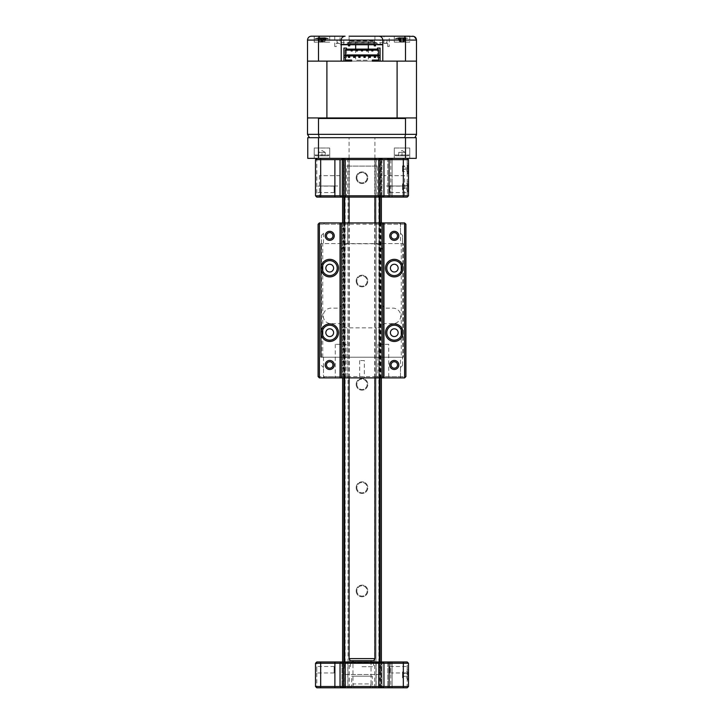 <?xml version="1.0" encoding="UTF-8"?>
<svg xmlns="http://www.w3.org/2000/svg" width="724" height="724" viewBox="0 0 724 724"><rect width="100%" height="100%" fill="white"/><g stroke="black" fill="none" stroke-linecap="round" stroke-linejoin="round"><path stroke-width="0.54" stroke-dasharray="3.62 2.71" d="M334.108 192.575L334.108 186.122L334.108 192.575L315.51 192.575L315.51 186.122L315.51 192.575M334.108 186.122L315.51 186.122M345.212 197.1L346.506 195.806L346.506 166.104L377.494 166.104L377.494 195.806L346.506 195.806L377.494 195.806L378.788 197.1L345.212 197.1L378.788 197.1M377.494 166.104L346.506 166.104M407.196 164.429L407.196 172.955L407.196 164.429L408.49 163.135L408.49 174.24L408.49 163.135M407.196 172.955L408.49 174.24M407.196 182.502L407.196 191.027L407.196 182.502L408.49 181.217L408.49 192.322L408.49 181.217M407.196 191.027L408.49 192.322M389.919 192.575L389.919 186.122L389.919 192.575L407.196 192.575L407.196 186.122L408.49 184.828L408.49 193.869L408.49 184.828M389.919 186.122L407.196 186.122L407.196 192.575L408.49 193.869M380.697 159.651L380.697 197.1L380.697 158.357L376.127 158.357L380.589 158.357L380.589 197.1L376.127 197.1L380.697 197.1L380.697 158.357L343.303 158.357L347.873 158.357L343.411 158.357L343.411 197.1L347.873 197.1L343.303 197.1L343.303 159.651M347.873 158.357L347.873 197.1M404.616 175.661L383.955 175.661L404.616 175.661L404.616 197.1L383.955 197.1L404.616 197.1M383.955 175.661L383.955 197.1M340.045 175.661L319.384 175.661L340.045 175.661L340.045 197.1L319.384 197.1L340.045 197.1M319.384 175.661L319.384 197.1M392.091 159.651L392.091 197.1L392.091 159.651L407.196 159.651L407.196 158.357L380.697 158.357M390.779 159.651L390.779 197.1L389.132 197.1L389.132 159.651M343.303 158.357L316.804 158.357L316.804 159.651L341.99 159.651L341.99 197.1L343.411 197.1L343.411 158.357L341.99 158.357L343.303 158.357L343.303 197.1L387.82 197.1L387.82 195.806L382.01 195.806L382.01 197.1L382.01 159.651L387.82 159.651L387.82 197.1L389.132 197.1M382.01 159.651L382.01 195.806M387.82 158.357L387.82 195.806M356.86 177.733A5.14 5.14 0 0 0 362 182.873A5.14 5.14 0 0 0 367.14 177.733A5.14 5.14 0 0 0 362 172.583A5.14 5.14 0 0 0 356.86 177.733A5.168 5.168 0 0 0 362 182.891A5.168 5.168 0 0 0 367.168 177.733A5.168 5.168 0 0 0 362 172.565A5.168 5.168 0 0 0 356.832 177.733A5.168 5.168 0 0 0 362 182.891A5.168 5.168 0 0 0 367.168 177.733A5.168 5.168 0 0 0 362 172.565A5.168 5.168 0 0 0 356.832 177.733M315.51 195.806L316.804 195.806L316.804 197.1L341.99 197.1L341.99 195.806L316.804 195.806L316.804 159.651L315.51 159.651L315.51 195.806L316.804 197.1M341.99 159.651L341.99 195.806M390.779 197.1L407.196 197.1L407.196 195.806L408.49 195.806L408.49 159.651L407.196 159.651L407.196 195.806L392.091 195.806M407.196 197.1L408.49 195.806M408.49 159.651L407.196 158.357L316.804 158.357M340.045 159.651L340.045 195.806L341.339 197.1M383.955 159.651L383.955 195.806L382.661 197.1M343.303 197.1L341.99 197.1L343.303 197.1M399.838 158.357L388.734 158.357L399.838 158.357M335.266 158.357L324.162 158.357L335.266 158.357M337.791 158.357L386.209 158.357L337.791 158.357M392.091 186.765C392.091 192.24 392.091 192.24 392.091 186.765C392.091 181.299 392.091 181.299 392.091 186.765M392.091 168.692C392.091 174.167 392.091 174.167 392.091 168.692C392.091 163.217 392.091 163.217 392.091 168.692M409.775 148.031L409.775 158.357L394.281 158.357L409.775 158.357L394.281 158.357L409.775 158.357L409.775 148.031L394.281 148.031L394.281 158.357L394.281 148.031L409.775 148.031M329.719 148.031L329.719 158.357L314.225 158.357L329.719 158.357L314.225 158.357L329.719 158.357L329.719 148.031L314.225 148.031L314.225 158.357L314.225 148.031L329.719 148.031M307.763 137.696L307.763 158.357L318.488 158.357L318.488 137.696L307.763 137.696M333.981 158.357L325.456 158.357L333.981 158.357M398.544 158.357L390.019 158.357L398.544 158.357M384.544 158.357L339.456 158.357L384.544 158.357M405.512 158.357L416.237 158.357L416.237 137.696L405.512 137.696L405.512 158.357L318.488 158.357M405.512 137.696L318.488 137.696M332.94 137.696L398.544 137.696L332.94 137.696M406.426 137.696L397.639 137.696L406.426 137.696M326.361 137.696L317.574 137.696L326.361 137.696M352.959 683.927L353.167 686.506L370.833 686.506L371.041 683.927L352.959 683.927L352.959 661.971M371.041 683.927L371.041 661.971M371.041 660.686L352.959 660.686L371.041 660.686M354.498 687.8L369.502 687.8L354.498 687.8L369.502 687.8L354.498 687.8L353.167 686.506L353.167 683.927L370.833 683.927L370.833 686.506L369.502 687.8L370.833 686.506L353.167 686.506L354.498 687.8M355.801 41.621L368.199 41.621L355.801 41.621M374.914 377.883L374.914 222.929M374.914 197.1L374.914 159.651M374.914 158.357L374.914 137.696L349.086 137.696L374.914 137.696M349.086 377.883L349.086 222.929M349.086 197.1L349.086 159.651M349.086 158.357L349.086 137.696M374.914 658.614L349.086 658.614M350.28 660.686L373.72 660.686M334.108 666.496L334.108 672.949L334.108 666.496L316.804 666.496L316.804 672.949L315.51 674.243L315.51 665.202L315.51 674.243M334.108 672.949L316.804 672.949L316.804 666.496L315.51 665.202M389.919 666.496L389.919 669.718L389.919 666.496L407.196 666.496L407.196 672.949L407.196 666.496L408.49 665.202L408.49 674.243L408.49 665.202M389.919 672.949L389.919 669.718L389.919 672.949L407.196 672.949L408.49 674.243M407.196 670.623L407.196 679.148L407.196 670.623L408.49 669.338L408.49 680.442L408.49 669.338M407.196 679.148L408.49 680.442M343.918 663.265L380.082 663.265L343.918 663.265L342.633 661.971L381.367 661.971L342.633 661.971L342.633 687.8L342.633 158.357L348.018 158.357L342.633 158.357M380.082 663.265L381.367 661.971L381.367 687.8L381.367 158.357L344.696 158.357L379.304 158.357L379.304 687.8L344.696 687.8L379.304 687.8L379.304 661.971M347.873 661.971L343.42 661.971L343.42 687.8L347.873 687.8L341.99 687.8L341.99 661.971L343.303 661.971L343.303 687.8L343.303 661.971L341.99 661.971L341.99 687.8L343.42 687.8L343.42 661.971L347.873 661.971L347.873 687.8M350.38 687.8L351.674 686.506L351.674 676.18L372.326 676.18L372.326 686.506L351.674 686.506L372.326 686.506L373.62 687.8L350.38 687.8L373.62 687.8M372.326 676.18L351.674 676.18M380.697 661.971L380.697 687.8L380.697 661.971L376.127 661.971L380.58 661.971L380.58 687.8L376.127 687.8L382.01 687.8L382.01 661.971L380.697 661.971L380.697 687.8L380.697 661.971L382.01 661.971L382.01 687.8L380.697 687.8L382.01 687.8L382.01 661.971L341.99 661.971L341.99 687.8L343.303 687.8L343.303 661.971M380.697 687.8L343.303 687.8M382.01 686.506L382.01 687.8L387.829 687.8L387.829 686.506L382.01 686.506L382.01 663.265L387.829 663.265L387.829 661.971L382.01 661.971L382.01 663.265M387.829 663.265L387.829 686.506M387.829 661.971L387.829 687.8L389.141 687.8L389.141 661.971L387.829 661.971M390.779 661.971L390.779 687.8L392.091 687.8L392.091 661.971L389.141 661.971M390.779 687.8L389.141 687.8M407.196 687.8L408.49 686.506L408.49 663.265L407.196 663.265L407.196 661.971L392.091 661.971L392.091 687.8L407.196 687.8L407.196 686.506L392.091 686.506M408.49 686.506L407.196 686.506L407.196 663.265L392.091 663.265M392.091 674.886C392.091 680.361 392.091 680.361 392.091 674.886C392.091 669.41 392.091 669.41 392.091 674.886M341.99 687.8L341.99 686.506L316.804 686.506L316.804 687.8L341.99 687.8M341.99 663.265L341.99 661.971L316.804 661.971L316.804 663.265L315.51 663.265L315.51 686.506L316.804 686.506L316.804 663.265L341.99 663.265L341.99 686.506M315.51 663.265L316.804 661.971M383.955 663.265L383.955 686.506L382.661 687.8M341.339 661.971L340.045 663.265L340.045 686.506L341.339 687.8M362 661.971C347.258 661.971 347.258 661.971 362 661.971C347.258 661.971 347.258 661.971 362 661.971C374.154 661.971 374.154 661.971 362 661.971C349.846 661.971 349.846 661.971 362 661.971C376.742 661.971 376.742 661.971 362 661.971C376.742 661.971 376.742 661.971 362 661.971M362 666.723L373.62 666.723L362 666.723M378.824 661.971L345.176 661.971L378.634 662.17L345.366 662.17L345.366 663.519L378.634 663.519L378.824 661.971L345.176 661.971M380.082 674.496L343.918 674.496L380.082 674.496L379.693 661.971L344.307 661.971L379.693 661.971M343.918 674.496L344.307 661.971M378.634 663.519L345.366 663.519M378.634 663.003L345.366 663.003L378.634 663.003M373.62 663.003L350.38 663.003L373.62 663.003M408.49 672.705L408.49 679.049L408.49 672.705M407.902 672.171L407.902 680.053L407.902 672.171M408.49 676.297L408.49 673.32L402.544 673.32L402.544 676.297L408.49 676.297L408.49 677.872L408.49 676.451L402.544 676.451L402.544 677.872L408.49 677.872M402.544 676.297L402.544 677.872M408.49 673.474L408.49 671.908L402.544 671.908L402.544 673.474L408.49 673.474L408.49 676.451M402.544 673.474L402.544 676.451M408.49 671.908L408.49 673.32M402.544 671.908L402.544 673.32M408.481 184.403L408.481 190.928L408.481 184.403M407.902 183.824L407.902 191.932L407.902 183.824M408.481 188.041L408.481 185.073L402.544 185.073L402.544 188.041L408.481 188.041L408.481 189.742L408.481 188.466L402.544 188.466L402.544 189.742L408.481 189.742M402.544 188.041L402.544 189.742M408.481 185.498L408.481 183.796L402.544 183.796L402.544 185.498L408.481 185.498L408.481 188.466M402.544 185.498L402.544 188.466M408.481 183.796L408.481 185.073M402.544 183.796L402.544 185.073M408.481 165.633L408.481 172.846L408.481 165.633M407.902 164.891L407.902 173.851L407.902 164.891M408.481 169.344L408.481 166.493L402.544 166.493L402.544 169.344L408.481 169.344L408.481 171.534L408.481 170.882L402.544 170.882L402.544 171.534L408.481 171.534M402.544 169.344L402.544 171.534M408.481 168.04L408.481 165.841L402.544 165.841L402.544 168.04L408.481 168.04L408.481 170.882M402.544 168.04L402.544 170.882M408.481 165.841L408.481 166.493M402.544 165.841L402.544 166.493M315.646 155.778L328.298 155.778L315.646 155.778L328.298 155.778L315.646 155.778L314.868 154.999L329.067 154.999L314.868 154.999M328.298 155.778L329.067 154.999M318.66 152.42L318.66 155.778L318.66 152.42L325.275 152.42L325.275 155.778L318.66 155.778L325.275 155.778L321.972 155.778L325.275 155.778L325.275 152.42L321.972 152.42L321.972 155.778L318.66 155.778L321.972 155.778L321.972 152.42L318.66 152.42L321.972 150.511L325.275 152.42L318.66 152.42M321.972 152.42L325.275 152.42M395.702 155.778L408.354 155.778L395.702 155.778L408.354 155.778L395.702 155.778L394.933 154.999L409.132 154.999L394.933 154.999M408.354 155.778L409.132 154.999M402.028 155.778L398.725 155.778L398.725 152.42L398.725 155.778L405.34 155.778L398.725 155.778L402.028 155.778L402.028 152.42L398.725 152.42L405.34 152.42L405.34 155.778L405.34 152.42L402.028 152.42L402.028 155.778M402.028 152.42L398.725 152.42L402.028 150.511L405.34 152.42L398.725 152.42M329.854 185.996L325.682 185.996L329.854 185.996M337.719 185.996L321.718 185.996L337.719 185.996M394.417 185.996L390.254 185.996L394.417 185.996M402.282 185.996L386.281 185.996L402.282 185.996M386.797 332.687A7.493 7.493 0 0 0 394.281 340.18A7.493 7.493 0 0 0 401.775 332.687A7.493 7.493 0 0 0 394.281 325.194A7.493 7.493 0 0 0 386.797 332.687M391.051 235.834A3.231 3.231 0 0 0 394.281 239.065A3.231 3.231 0 0 0 397.512 235.834A3.231 3.231 0 0 0 394.281 232.612A3.231 3.231 0 0 0 391.051 235.834M386.797 268.124A7.493 7.493 0 0 0 394.281 275.609A7.493 7.493 0 0 0 401.775 268.124A7.493 7.493 0 0 0 394.281 260.631A7.493 7.493 0 0 0 386.797 268.124M391.051 364.968A3.231 3.231 0 0 0 394.281 368.199A3.231 3.231 0 0 0 397.512 364.968A3.231 3.231 0 0 0 394.281 361.738A3.231 3.231 0 0 0 391.051 364.968M326.488 364.968A3.231 3.231 0 0 0 329.719 368.199A3.231 3.231 0 0 0 332.95 364.968A3.231 3.231 0 0 0 329.719 361.738A3.231 3.231 0 0 0 326.488 364.968M322.225 332.687A7.493 7.493 0 0 0 329.719 340.18A7.493 7.493 0 0 0 337.203 332.687A7.493 7.493 0 0 0 329.719 325.194A7.493 7.493 0 0 0 322.225 332.687M322.225 268.124A7.493 7.493 0 0 0 329.719 275.609A7.493 7.493 0 0 0 337.203 268.124A7.493 7.493 0 0 0 329.719 260.631A7.493 7.493 0 0 0 322.225 268.124M326.488 235.834A3.231 3.231 0 0 0 329.719 239.065A3.231 3.231 0 0 0 332.95 235.834A3.231 3.231 0 0 0 329.719 232.612A3.231 3.231 0 0 0 326.488 235.834M388.734 344.307L377.883 344.307L388.734 344.307L388.734 377.883L377.883 377.883L388.734 377.883M377.883 344.307L377.883 377.883M346.117 344.307L335.266 344.307L346.117 344.307L346.117 377.883L335.266 377.883L346.117 377.883M335.266 344.307L335.266 377.883M404.616 222.929L376.209 222.929L376.209 243.771L347.792 243.771L347.792 222.929L376.209 222.929L376.209 224.214L404.616 224.214L404.616 376.589L376.209 376.589L376.209 377.883L404.616 377.883L404.616 376.589L405.902 376.589L405.902 224.214L404.616 224.214L404.616 222.929L405.902 224.214M318.098 224.214L318.098 376.589L319.384 376.589L319.384 224.214L318.098 224.214L319.384 222.929L319.384 224.214L347.792 224.214L347.792 222.929L319.384 222.929M405.902 376.589L404.616 377.883M376.209 224.214L376.209 243.771A8.199 8.199 0 0 1 382.661 251.789L382.661 304.279A3.873 3.873 0 0 0 386.535 308.153L392.987 308.153A7.747 7.747 0 0 1 400.743 315.899A7.747 7.747 0 0 1 392.987 323.646L383.937 323.646A8.199 8.199 0 0 1 376.77 327.863L376.209 327.863L376.209 376.589M347.792 376.589L347.792 327.863L347.792 377.883L347.792 376.589L319.384 376.589L319.384 377.883L376.209 377.883L376.209 327.863L347.23 327.863A8.199 8.199 0 0 1 340.063 323.646L331.013 323.646A7.747 7.747 0 0 1 323.257 315.899A7.747 7.747 0 0 1 331.013 308.153L337.465 308.153A3.873 3.873 0 0 0 341.339 304.279L341.339 251.789A8.199 8.199 0 0 1 347.792 243.771L347.792 224.214M318.098 376.589L319.384 377.883M356.19 590.947A5.81 5.81 0 0 0 362 596.766A5.81 5.81 0 0 0 367.81 590.947A5.81 5.81 0 0 0 362 585.137A5.81 5.81 0 0 0 356.19 590.947A5.81 5.81 0 0 0 362 596.766A5.81 5.81 0 0 0 367.81 590.947A5.81 5.81 0 0 0 362 585.137A5.81 5.81 0 0 0 356.19 590.947M356.832 590.947A5.168 5.168 0 0 0 362 596.114A5.168 5.168 0 0 0 367.168 590.947A5.168 5.168 0 0 0 362 585.788A5.168 5.168 0 0 0 356.832 590.947A5.168 5.168 0 0 0 362 596.114A5.168 5.168 0 0 0 367.168 590.947A5.168 5.168 0 0 0 362 585.788A5.168 5.168 0 0 0 356.832 590.947M356.19 281.039A5.81 5.81 0 0 0 362 286.849A5.81 5.81 0 0 0 367.81 281.039A5.81 5.81 0 0 0 362 275.22A5.81 5.81 0 0 0 356.19 281.039A5.81 5.81 0 0 0 362 286.849A5.81 5.81 0 0 0 367.81 281.039A5.81 5.81 0 0 0 362 275.22A5.81 5.81 0 0 0 356.19 281.039M356.832 281.039A5.168 5.168 0 0 0 362 286.197A5.168 5.168 0 0 0 367.168 281.039A5.168 5.168 0 0 0 362 275.871A5.168 5.168 0 0 0 356.832 281.039A5.168 5.168 0 0 0 362 286.197A5.168 5.168 0 0 0 367.168 281.039A5.168 5.168 0 0 0 362 275.871A5.168 5.168 0 0 0 356.832 281.039M343.918 687.8L349.348 687.8L342.633 687.8L344.696 687.8L343.918 687.8L343.918 661.971M343.918 377.883L343.918 222.929M343.918 197.1L343.918 158.357M381.367 158.357L375.982 158.357L375.982 687.8L381.367 687.8L374.652 687.8L375.982 687.8L375.982 158.357L374.652 158.357L380.082 158.357L379.304 158.357L379.304 197.1M374.652 687.8L374.652 158.357M356.19 384.335A5.81 5.81 0 0 0 362 390.155A5.81 5.81 0 0 0 367.81 384.335A5.81 5.81 0 0 0 362 378.525A5.81 5.81 0 0 0 356.19 384.335A5.81 5.81 0 0 0 362 390.155A5.81 5.81 0 0 0 367.81 384.335A5.81 5.81 0 0 0 362 378.525A5.81 5.81 0 0 0 356.19 384.335M356.832 384.335A5.168 5.168 0 0 0 362 389.503A5.168 5.168 0 0 0 367.168 384.335A5.168 5.168 0 0 0 362 379.177A5.168 5.168 0 0 0 356.832 384.335A5.168 5.168 0 0 0 362 389.503A5.168 5.168 0 0 0 367.168 384.335A5.168 5.168 0 0 0 362 379.177A5.168 5.168 0 0 0 356.832 384.335M356.19 487.641A5.81 5.81 0 0 0 362 493.46A5.81 5.81 0 0 0 367.81 487.641A5.81 5.81 0 0 0 362 481.831A5.81 5.81 0 0 0 356.19 487.641A5.81 5.81 0 0 0 362 493.46A5.81 5.81 0 0 0 367.81 487.641A5.81 5.81 0 0 0 362 481.831A5.81 5.81 0 0 0 356.19 487.641M356.832 487.641A5.168 5.168 0 0 0 362 492.809A5.168 5.168 0 0 0 367.168 487.641A5.168 5.168 0 0 0 362 482.483A5.168 5.168 0 0 0 356.832 487.641A5.168 5.168 0 0 0 362 492.809A5.168 5.168 0 0 0 367.168 487.641A5.168 5.168 0 0 0 362 482.483A5.168 5.168 0 0 0 356.832 487.641M356.19 177.733A5.81 5.81 0 0 0 362 183.543A5.81 5.81 0 0 0 367.81 177.733A5.81 5.81 0 0 0 362 171.914A5.81 5.81 0 0 0 356.19 177.733A5.81 5.81 0 0 0 362 183.543A5.81 5.81 0 0 0 367.81 177.733A5.81 5.81 0 0 0 362 171.914A5.81 5.81 0 0 0 356.19 177.733M381.367 377.883L381.367 222.929M381.367 197.1L381.367 159.651M379.177 687.8L379.177 158.357L379.177 687.8M378.842 687.8L378.842 158.357M344.696 661.971L344.696 197.1M342.633 377.883L342.633 222.929M342.633 197.1L342.633 159.651M344.823 687.8L344.823 158.357L344.823 687.8M348.018 687.8L348.018 158.357L349.348 158.357L348.018 158.357L348.018 687.8M345.158 687.8L345.158 158.357M364.326 360.579L359.674 360.579L364.326 360.579L364.326 377.883L359.674 377.883L364.326 377.883M359.674 360.579L359.674 377.883M401.259 357.222L403.322 357.222L403.322 243.59L320.678 243.59L403.322 243.59L403.322 357.222L402.806 357.222L402.806 243.59L402.806 357.222L321.194 357.222L321.194 243.59L321.194 357.222L320.678 357.222L320.678 243.59L320.678 357.222L401.259 357.222L401.259 335.42M401.259 329.954L401.259 270.857M401.259 265.391L401.259 243.59M400.481 367.557L402.544 365.484L400.481 367.557L400.481 376.589A1.294 1.294 0 0 1 399.186 377.883L400.481 376.589L400.481 357.222M379.566 222.929L379.566 377.883L375.982 377.883C374.29 377.883 374.29 377.883 375.982 377.883L344.696 377.883L344.696 222.929L375.982 222.929C374.29 222.929 374.29 222.929 375.982 222.929L381.503 222.929L381.503 377.883L381.503 222.929L380.96 222.929L380.96 377.883L399.186 377.883L324.814 377.883L323.519 376.589L323.519 367.557L323.519 376.589L400.481 376.589M402.544 365.484L402.544 357.222L402.544 365.484M379.566 377.883L380.96 377.883M344.696 222.929L348.018 222.929L343.484 222.929L343.484 377.883L348.018 377.883C349.71 377.883 349.71 377.883 348.018 377.883L344.696 377.883M344.434 222.929L344.434 377.883M343.484 222.929L342.497 222.929L342.497 377.883L343.484 377.883M342.497 222.929L342.497 377.883L343.04 377.883L343.04 222.929L342.497 222.929M323.519 376.589A1.294 1.294 0 0 0 324.814 377.883L343.04 377.883M323.519 367.557L321.456 365.484L323.519 367.557L323.519 357.222M321.456 357.222L321.456 235.318L323.519 233.255L321.456 235.318L321.456 243.59M322.741 357.222L322.741 335.42M322.741 329.954L322.741 270.857M322.741 265.391L322.741 243.59M320.678 357.222L320.678 243.59L320.678 357.222M323.519 233.255L323.519 243.59M400.481 233.255L400.481 224.214L400.481 233.255L402.544 235.318L402.544 243.59L402.544 235.318L400.481 233.255L400.481 243.59M400.481 224.214L399.186 222.929A1.294 1.294 0 0 1 400.481 224.214L323.519 224.214A1.294 1.294 0 0 1 324.814 222.929L343.04 222.929M323.519 224.214L324.814 222.929L380.96 222.929M348.018 222.929C349.71 222.929 349.71 222.929 348.018 222.929M364.326 222.929L359.674 222.929L364.326 222.929M380.516 222.929L380.516 377.883M340.045 43.431L336.289 43.431L336.289 46.526L334.75 46.526L336.289 46.526L336.289 43.431L340.045 43.431L340.045 36.2L334.75 36.2L340.045 36.2M334.75 46.526L334.75 36.2M387.711 43.431L387.711 46.526L387.711 43.431L383.955 43.431L387.711 43.431M383.955 43.431L383.955 36.2L389.25 36.2L383.955 36.2L389.25 36.2L389.25 46.526L387.711 46.526L389.25 46.526M341.212 40.073L343.791 40.073L343.791 44.463L341.212 44.463L341.212 40.073L337.013 40.073L349.927 40.073L349.927 42.653L386.987 42.653L386.933 40.073L382.788 40.073L382.788 61.124L412.363 61.124L382.127 61.124M337.013 40.073L337.013 42.653L349.927 42.653M349.927 40.073L349.602 42.653M349.602 40.073L386.987 40.073L386.987 42.653M374.073 40.073L374.073 42.653M409.775 36.2L409.775 42.137L394.281 42.137L409.775 42.137L394.281 42.137L394.281 36.2L409.775 36.2L394.281 36.2L394.281 42.137L409.775 42.137L409.775 36.2L394.281 36.2L404.128 36.2C404.951 36.381 405.413 37.675 405.503 40.073L416.49 40.073L416.49 61.124L307.51 61.124L405.503 61.124L405.503 40.073L318.497 40.073C318.587 37.675 319.049 36.381 319.872 36.2L329.719 36.2L314.225 36.2L314.225 42.137L314.225 36.2L329.719 36.2L329.719 42.137L314.225 42.137L329.719 42.137L329.719 36.2M329.719 42.137L314.225 42.137L329.719 42.137M349.086 40.852L349.086 36.2L374.914 36.2L349.086 36.2L374.914 36.2L374.914 40.852L349.086 40.852L374.914 40.852M318.497 61.124L318.497 40.073L307.51 40.073C307.791 37.675 309.076 36.381 311.383 36.2M405.503 61.124L416.49 61.124L397.105 61.124L397.105 117.94L307.51 117.94L307.51 40.073M382.788 44.463L380.209 44.463L380.209 40.073L343.791 40.073L343.791 44.463L380.209 44.463L380.209 40.073L382.788 40.073M374.399 40.073L374.399 42.653M337.067 40.073L337.013 42.653M341.212 44.463L341.212 61.124L311.637 61.124L341.873 61.124M346.506 48.083L343.918 48.083L343.918 61.124L343.918 59.83L343.918 61.124L380.082 61.124L380.082 59.83L380.082 61.124L343.918 61.124L351.674 61.124L351.674 60.092L345.402 60.092L345.402 60.608M412.617 36.2L404.128 36.2M413.784 36.381L416.49 40.073M345.086 36.2L319.872 36.2M317.854 117.94L308.026 117.94L307.51 118.455L307.51 134.338L318.497 134.338L318.497 118.455L405.503 118.455L406.146 117.94L317.854 117.94L318.497 118.455M405.503 118.455L405.503 134.338L404.825 137.696L319.175 137.696L318.497 134.338L416.49 134.338L414.553 137.696L404.825 137.696L414.553 137.696M319.175 137.696L404.825 137.696M416.49 61.124L416.49 117.94L397.105 117.94L415.974 117.94L416.49 118.455L416.49 134.338M415.974 117.94L406.146 117.94M405.259 117.94L398.806 117.94L405.259 117.94M325.194 117.94L318.741 117.94L325.194 117.94M342.389 117.94L381.611 117.94L342.389 117.94M381.611 117.94L412.879 117.94L381.611 117.94M374.914 43.431L349.086 43.431L374.914 43.431A1.294 1.294 0 0 0 373.647 44.463M349.086 43.431A1.294 1.294 0 0 1 350.353 44.463M373.62 44.725L377.494 44.725M377.494 43.431L346.506 43.431L377.494 43.431M348.443 44.725L349.728 44.725L348.443 44.725M375.557 44.725L374.272 44.725L375.557 44.725M340.045 44.725L341.212 44.725L340.045 44.725M350.38 44.725L382.788 44.725M378.598 54.924L378.598 50.146L357.412 50.146L357.412 50.924L356.253 50.924L356.253 50.146L345.402 50.146L345.402 54.924L378.598 54.924L378.598 55.956L345.402 55.956L345.402 54.924M361.421 50.146L361.421 50.924L362.579 50.924L362.579 50.146M366.588 50.146L366.588 50.924L367.747 50.924L367.747 50.146M357.412 50.146L356.253 50.146M370.389 57.377L370.389 56.083L369.104 56.083L369.104 57.377L370.389 57.377M365.231 56.083L363.937 56.083L363.937 57.377L365.231 57.377L365.231 56.083M360.063 56.083L358.769 56.083L358.769 57.377L360.063 57.377L360.063 56.083M354.896 57.377L354.896 56.083L353.611 56.083L353.611 57.377L354.896 57.377M375.557 56.083L374.272 56.083L374.272 57.377L375.557 57.377L375.557 56.083M349.728 57.377L349.728 56.083L348.443 56.083L348.443 57.377L349.728 57.377M345.475 60.092L345.475 61.124L348.054 61.124L345.475 61.124L345.475 60.092L348.054 60.092L345.475 60.092M348.054 61.124L348.054 60.092M307.51 61.124L326.895 61.124L326.895 117.94L397.105 117.94M380.082 57.25L378.598 57.25M380.082 55.314L378.598 55.314M377.494 57.766L377.494 49.114L377.494 57.766M377.494 48.083L380.082 48.083L380.082 61.124L343.918 61.124L380.082 61.124L372.326 61.124L372.326 60.092L378.598 60.092L378.598 55.956M398.272 61.124L405.793 61.124L398.272 61.124M349.086 61.124L374.914 61.124L349.086 61.124M318.207 61.124L325.728 61.124L318.207 61.124M308.026 117.94L326.895 117.94M405.73 117.94L398.87 117.94L405.73 117.94M405.594 117.94L398.942 117.94L405.594 117.94M336.235 117.94L387.765 117.94L336.235 117.94M324.18 117.94L319.329 117.94L324.18 117.94M325.709 117.94L318.85 117.94L325.709 117.94M345.402 55.956L345.402 60.092M378.525 61.124L378.525 60.092L378.525 61.124L375.946 61.124L378.525 61.124M375.43 61.124L377.24 61.124L375.43 61.124M375.946 60.092L378.525 60.092L375.946 60.092L375.946 61.124M378.598 60.608L378.598 60.092M378.598 50.146L378.598 49.63M345.402 49.63L345.402 50.146M343.918 57.25L345.402 57.25M343.918 55.314L345.402 55.314M346.506 49.114L346.506 57.766L346.506 49.114L377.494 49.114M322.904 38.834L314.994 38.834L322.904 38.834M322.298 38.001L321.673 41.567L324.117 41.567L319.818 41.567L321.673 41.567L322.569 37.702A17.648 2.281 106.1 0 0 322.298 38.001L320.461 38.001A17.648 2.281 -106.1 0 1 320.578 37.702L321.628 41.313M321.574 41.214L320.578 37.702L318.913 37.702A17.648 16.806 -154.9 0 0 317.501 38.001L317.755 38.001A17.648 16.806 154.9 0 1 319.184 37.702L321.366 37.702A17.648 2.281 -106.1 0 1 321.646 38.001L323.474 38.001A17.648 2.281 106.1 0 0 323.366 37.702L322.316 41.313M318.949 41.214L317.501 38.001L317.999 37.883L319.049 41.214L318.913 37.702M321.646 38.001L322.261 41.567L323.474 38.001M324.117 41.567L324.886 41.214L325.022 37.702A17.648 16.806 154.9 0 1 326.433 38.001L326.189 38.001A17.648 16.806 -154.9 0 0 324.75 37.702L322.569 37.702M321.366 37.702L322.361 41.214L323.366 37.702L325.022 37.702M324.986 41.214L326.433 38.001L324.886 41.214L324.75 37.702M319.818 41.567L319.049 41.214L319.184 37.702M321.556 41.214L320.461 38.001M402.915 41.567L404.146 37.702L405.132 37.702A17.648 15.494 125.2 0 1 406.408 38.001L405.657 38.001A17.648 15.494 -125.2 0 0 404.309 37.702L401.757 37.702A17.648 6.896 107.4 0 0 401.096 38.001L399.404 38.001A17.648 6.896 -107.4 0 1 399.91 37.702L398.933 37.702A17.648 15.494 -125.2 0 0 397.657 38.001L398.408 38.001A17.648 15.494 125.2 0 1 399.748 37.702L402.309 37.702A17.648 6.896 -107.4 0 1 402.969 38.001L404.653 38.001A17.648 6.896 107.4 0 0 404.146 37.702L402.915 41.567L400.046 41.567L402.87 41.567M398.372 37.883L399.25 41.214L397.657 38.001M404.87 38.834L395.06 38.834L404.87 38.834M401.15 41.567L400.055 37.603L401.187 41.567M399.91 37.702L398.933 37.702L399.34 41.214L399.748 37.702M404.146 37.702L405.132 37.702L404.725 41.214L404.309 37.702M404.816 41.214L406.408 38.001L405.657 38.001L404.816 41.214L404.01 41.567M399.25 41.214L400.046 41.567M402.969 38.001L403.232 41.214L402.309 37.702M403.268 41.214L404.653 38.001M401.096 38.001L400.834 41.214L401.757 37.702M400.788 41.214L399.404 38.001M320.433 37.883L321.148 38.001A17.648 6.489 107.2 0 1 321.773 37.702L324.307 37.702A17.648 15.666 -126.8 0 1 325.664 38.001L326.37 38.001A17.648 15.666 126.8 0 0 325.076 37.702L324.026 37.702A17.648 6.489 107.2 0 1 324.497 38.001L322.795 38.001A17.648 6.489 -107.2 0 0 322.162 37.702L319.637 37.702A17.648 15.666 126.8 0 0 318.279 38.001L317.574 38.001A17.648 15.666 -126.8 0 1 318.868 37.702L319.908 37.702A17.648 6.489 -107.2 0 0 319.438 38.001L320.433 37.883M321.139 41.567L323.972 41.567L320.841 41.214L321.148 38.001M328.415 38.834L314.994 38.834L328.415 38.834M318.27 37.883L319.248 41.214L318.868 37.702L320.035 37.612L321.166 41.567M323.972 41.567L324.786 41.214L325.664 37.883M324.307 37.702L324.687 41.214L325.076 37.702L323.909 37.612L322.768 41.567M319.157 41.214L317.574 38.001M319.963 41.567L319.248 41.214L319.637 37.702M319.908 37.702L320.841 41.214L319.438 38.001M324.786 41.214L326.37 38.001M322.795 41.567L324.026 37.702M324.497 38.001L323.094 41.214L322.162 37.702M323.139 41.214L322.795 38.001M405.757 38.834L395.06 38.834L405.757 38.834M399.892 37.883L398.906 38.001A17.648 9.068 -108.7 0 1 399.603 37.702L399.005 37.702A17.648 14.335 -118.2 0 0 397.838 38.001L398.824 38.001A17.648 14.335 118.2 0 1 400.082 37.702L402.752 37.702A17.648 9.068 -108.7 0 1 403.594 38.001L405.15 38.001A17.648 9.068 108.7 0 0 404.454 37.702L405.06 37.702A17.648 14.335 118.2 0 1 406.227 38.001L405.241 38.001A17.648 14.335 -118.2 0 0 403.983 37.702L401.304 37.702A17.648 9.068 108.7 0 0 400.472 38.001L399.892 37.883M399.603 37.702L399.005 37.702L399.603 37.702L400.453 41.214L401.304 37.702M398.653 37.883L399.539 41.214L399.005 37.702M399.458 41.214L397.838 38.001M400.2 41.567L403.865 41.567L399.539 41.214L400.082 37.702M403.196 41.567L402.752 37.702M400.87 41.567L400.472 38.001M400.399 41.214L398.906 38.001M404.454 37.702L405.06 37.702L404.454 37.702L403.657 41.214L403.594 38.001M405.241 38.001L404.517 41.214L405.06 37.702M403.657 41.214L405.15 38.001M403.865 41.567L404.517 41.214L403.983 37.702M404.607 41.214L406.227 38.001M374.272 44.463L374.272 42.137L375.557 42.137L375.557 44.463M348.443 44.463L348.443 42.137L349.728 42.137L349.728 44.463M355.674 41.621L368.326 41.621L355.674 41.621L355.674 44.725M355.674 49.114L355.674 60.219L368.326 60.219L355.674 60.219M368.326 41.621L368.326 44.725M368.326 49.114L368.326 60.219M351.149 41.621L372.851 41.621L351.149 41.621L350.38 42.399L373.62 42.399L350.38 42.399M372.851 41.621L373.62 42.399M375.43 60.861L377.24 60.861L375.43 60.861M362 662.17L350.38 662.17L362 662.17M380.082 662.36L343.918 662.36L380.082 662.36M344.027 687.8L344.027 158.357M379.973 687.8L379.973 158.357M379.304 377.883L379.304 222.929M320.985 357.222L320.985 243.59L320.985 357.222M320.841 41.214L321.773 37.702M376.127 158.357L376.127 197.1M376.127 661.971L376.127 687.8M350.38 666.723L350.57 661.971M373.43 661.971L373.62 666.723M408.49 670.732L407.902 669.718M408.49 679.049L407.902 680.053M408.481 182.611L407.902 181.606M408.481 190.928L407.902 191.932M408.481 164.529L407.902 163.524M408.481 172.846L407.902 173.851M349.348 687.8L349.348 158.357M380.082 687.8L380.082 661.971M380.082 377.883L380.082 222.929M380.082 197.1L380.082 158.357M317.8 37.919A18.082 18.082 0 0 0 314.994 38.834A18.082 18.082 0 0 1 319.193 37.648M318.017 37.883L318.714 40.318M325.927 37.883L325.23 40.318M324.741 37.648A18.082 18.082 0 0 1 328.94 38.834A18.082 18.082 0 0 0 326.135 37.919M398.49 37.91L398.806 39.033M399.349 37.639A18.082 18.082 0 0 0 395.06 38.834A18.082 18.082 0 0 1 399.639 37.594M404.426 37.594A18.082 18.082 0 0 1 409.006 38.834A18.082 18.082 0 0 0 404.716 37.639M405.576 37.91L405.259 39.033M318.37 37.91L318.714 39.123M325.565 37.91L325.221 39.123M399.874 37.585L401.015 41.567M404.191 37.585L403.051 41.567"/><path stroke-width="1.09" d="M390.779 158.357L390.779 159.651M387.82 158.357L387.82 159.651M382.01 158.357L382.01 159.651L382.01 158.357M343.303 159.651L343.303 158.357M380.697 158.357L380.697 159.651M341.99 159.651L341.99 158.357L341.99 159.651M407.196 158.357L408.49 159.651L315.51 159.651L316.804 158.357L315.51 159.651L315.51 195.806L408.49 195.806L407.196 197.1L316.804 197.1L315.51 195.806M392.091 158.357L392.091 159.651L392.091 158.357M320.678 197.1L320.678 158.357M340.045 159.651L340.045 195.806L341.339 197.1M383.955 159.651L383.955 195.806L382.661 197.1M408.49 159.651L408.49 195.806M403.322 197.1L403.322 158.357M307.763 158.357L307.763 137.696L318.488 137.696L318.488 158.357L307.763 158.357M405.512 158.357L405.512 137.696L416.237 137.696L416.237 158.357L318.488 158.357M318.488 137.696L405.512 137.696M371.041 661.971L371.041 660.686M352.959 661.971L352.959 660.686M374.914 658.614L373.72 660.686L350.28 660.686L349.086 658.614L374.914 658.614L374.914 377.883M374.914 222.929L374.914 197.1M374.914 159.651L374.914 158.357M349.086 658.614L349.086 377.883M349.086 222.929L349.086 197.1M349.086 159.651L349.086 158.357M315.51 663.265L315.51 686.506L316.804 687.8L315.51 686.506L408.49 686.506L408.49 663.265L407.196 661.971L408.49 663.265L315.51 663.265L316.804 661.971L407.196 661.971M408.49 686.506L407.196 687.8L316.804 687.8M383.955 663.265L382.661 661.971L383.955 663.265L383.955 686.506L382.661 687.8M341.339 661.971L340.045 663.265L340.045 686.506L341.339 687.8M386.797 332.687A7.493 7.493 0 0 0 394.281 340.18A7.493 7.493 0 0 0 401.775 332.687A7.493 7.493 0 0 0 394.281 325.194A7.493 7.493 0 0 0 386.797 332.687C387.584 336.832 387.584 336.832 386.797 332.687C387.584 336.832 387.584 336.832 386.797 332.687C387.584 328.542 387.584 328.542 386.797 332.687C387.584 328.542 387.584 328.542 386.797 332.687M403.06 332.687A8.778 8.778 0 0 1 394.281 341.466A8.778 8.778 0 0 1 385.503 332.687A8.778 8.778 0 0 1 394.281 323.909A8.778 8.778 0 0 1 403.06 332.687M398.806 235.834A4.516 4.516 0 0 1 394.281 240.359A4.516 4.516 0 0 1 389.765 235.834A4.516 4.516 0 0 1 394.281 231.318A4.516 4.516 0 0 1 398.806 235.834M391.051 235.834A3.231 3.231 0 0 0 394.281 239.065A3.231 3.231 0 0 0 397.512 235.834A3.231 3.231 0 0 0 394.281 232.612A3.231 3.231 0 0 0 391.051 235.834M403.06 268.124A8.778 8.778 0 0 1 394.281 276.903A8.778 8.778 0 0 1 385.503 268.124A8.778 8.778 0 0 1 394.281 259.337A8.778 8.778 0 0 1 403.06 268.124M386.797 268.124A7.493 7.493 0 0 0 394.281 275.609A7.493 7.493 0 0 0 401.775 268.124A7.493 7.493 0 0 0 394.281 260.631A7.493 7.493 0 0 0 386.797 268.124M398.806 364.968A4.516 4.516 0 0 1 394.281 369.493A4.516 4.516 0 0 1 389.765 364.968A4.516 4.516 0 0 1 394.281 360.452A4.516 4.516 0 0 1 398.806 364.968M391.051 364.968A3.231 3.231 0 0 0 394.281 368.199A3.231 3.231 0 0 0 397.512 364.968A3.231 3.231 0 0 0 394.281 361.738A3.231 3.231 0 0 0 391.051 364.968M334.235 364.968A4.516 4.516 0 0 1 329.719 369.493A4.516 4.516 0 0 1 325.194 364.968A4.516 4.516 0 0 1 329.719 360.452A4.516 4.516 0 0 1 334.235 364.968M326.488 364.968A3.231 3.231 0 0 0 329.719 368.199A3.231 3.231 0 0 0 332.95 364.968A3.231 3.231 0 0 0 329.719 361.738A3.231 3.231 0 0 0 326.488 364.968M338.497 332.687A8.778 8.778 0 0 1 329.719 341.466A8.778 8.778 0 0 1 320.94 332.687A8.778 8.778 0 0 1 329.719 323.909A8.778 8.778 0 0 1 338.497 332.687M322.225 332.687A7.493 7.493 0 0 0 329.719 340.18A7.493 7.493 0 0 0 337.203 332.687C336.416 336.832 336.416 336.832 337.203 332.687A7.493 7.493 0 0 0 329.719 325.194A7.493 7.493 0 0 0 322.225 332.687M338.497 268.124A8.778 8.778 0 0 1 329.719 276.903A8.778 8.778 0 0 1 320.94 268.124A8.778 8.778 0 0 1 329.719 259.337A8.778 8.778 0 0 1 338.497 268.124M322.225 268.124A7.493 7.493 0 0 0 329.719 275.609A7.493 7.493 0 0 0 337.203 268.124A7.493 7.493 0 0 0 329.719 260.631A7.493 7.493 0 0 0 322.225 268.124M334.235 235.834A4.516 4.516 0 0 1 329.719 240.359A4.516 4.516 0 0 1 325.194 235.834A4.516 4.516 0 0 1 329.719 231.318A4.516 4.516 0 0 1 334.235 235.834M326.488 235.834A3.231 3.231 0 0 0 329.719 239.065A3.231 3.231 0 0 0 332.95 235.834A3.231 3.231 0 0 0 329.719 232.612A3.231 3.231 0 0 0 326.488 235.834M319.384 377.883L318.098 376.589L318.098 224.214L319.384 222.929L319.384 377.883L340.045 377.883L340.045 222.929L341.339 222.929L341.339 377.883L340.045 377.883M405.902 224.214L405.902 376.589L404.616 377.883L404.616 222.929L405.902 224.214M398.155 268.124A3.873 3.873 0 0 0 394.281 264.251A3.873 3.873 0 0 0 390.408 268.124A3.873 3.873 0 0 0 394.281 271.998A3.873 3.873 0 0 0 398.155 268.124M398.155 332.687A3.873 3.873 0 0 0 394.281 328.814A3.873 3.873 0 0 0 390.408 332.687A3.873 3.873 0 0 0 394.281 336.56A3.873 3.873 0 0 0 398.155 332.687M333.592 332.687A3.873 3.873 0 0 0 329.719 328.814A3.873 3.873 0 0 0 325.845 332.687A3.873 3.873 0 0 0 329.719 336.56A3.873 3.873 0 0 0 333.592 332.687M333.592 268.124A3.873 3.873 0 0 0 329.719 264.251A3.873 3.873 0 0 0 325.845 268.124A3.873 3.873 0 0 0 329.719 271.998A3.873 3.873 0 0 0 333.592 268.124M383.955 377.883L382.661 377.883L382.661 222.929L383.955 222.929L383.955 377.883L404.616 377.883M382.661 222.929L341.339 222.929M341.339 377.883L382.661 377.883M337.203 332.687C336.416 328.542 336.416 328.542 337.203 332.687M340.045 222.929L319.384 222.929M404.616 222.929L383.955 222.929M343.918 661.971L343.918 377.883M343.918 222.929L343.918 197.1M381.367 661.971L381.367 377.883M381.367 222.929L381.367 197.1M381.367 159.651L381.367 158.357M342.633 661.971L342.633 377.883M342.633 222.929L342.633 197.1M342.633 159.651L342.633 158.357M401.259 335.42L401.259 329.954M401.259 270.857L401.259 265.391M322.741 335.42L322.741 329.954M322.741 270.857L322.741 265.391M389.25 36.2L409.775 36.2M349.086 36.2L378.914 36.2C381.249 36.444 382.543 37.739 382.788 40.073L382.788 44.463L341.212 44.463L341.212 61.124L307.51 61.124L307.51 40.073C307.791 37.675 309.076 36.381 311.383 36.2L329.719 36.2M341.212 44.463L341.212 40.073C341.457 37.739 342.751 36.444 345.086 36.2C342.751 36.444 341.457 37.739 341.212 40.073L318.497 40.073C318.587 37.675 319.049 36.381 319.872 36.2L345.086 36.2M382.788 40.073C382.543 37.739 381.249 36.444 378.914 36.2L404.128 36.2C404.951 36.381 405.413 37.675 405.503 40.073L405.503 61.124L416.49 61.124L416.49 40.073L341.212 40.073M405.503 61.124L382.788 61.124L382.788 44.463M318.497 61.124L318.497 40.073L307.51 40.073M382.127 61.124L372.326 61.124L372.326 60.608L378.598 60.608L378.598 57.25L380.082 57.25L380.082 61.124L397.105 61.124L397.105 117.94L416.49 117.94L416.49 61.124M380.082 57.25L380.082 55.314L378.598 55.314L378.598 49.63L345.402 49.63L345.402 60.608L351.674 60.608L351.674 61.124L341.873 61.124M404.128 36.2L413.784 36.381M383.955 36.2L374.914 36.2M311.383 36.2L319.872 36.2M412.617 36.2C414.924 36.381 416.209 37.675 416.49 40.073M406.146 117.94L405.503 118.455L405.503 134.338L404.825 137.696M405.503 118.455L318.497 118.455L318.497 134.338L416.49 134.338L416.409 135.162M307.51 61.124L307.51 117.94L317.854 117.94L318.497 118.455M308.026 117.94L307.51 118.455L307.51 134.338L318.497 134.338L319.175 137.696M415.241 137.198L416.49 134.338L416.49 118.455L415.974 117.94M309.447 137.696L307.51 134.338L309.447 137.696M377.494 49.114L377.494 48.083L377.494 49.114L346.506 49.114L346.506 48.083L343.918 48.083L343.918 61.124L326.895 61.124L326.895 117.94L317.854 117.94M350.353 44.463A1.294 1.294 0 0 1 350.38 44.725L373.62 44.725A1.294 1.294 0 0 1 373.647 44.463M346.506 44.725L348.443 44.725L346.506 44.725M349.728 44.725L374.272 44.725L349.728 44.725M377.494 44.725L382.788 44.725M341.212 44.725L348.443 44.725L341.212 44.725M351.086 50.924L351.086 50.146L351.086 50.924L352.253 50.924L351.086 50.924M361.421 50.146L361.421 50.924L362.579 50.924L362.579 50.146M366.588 50.146L366.588 50.924L367.747 50.924L367.747 50.146M371.747 50.924L372.914 50.924L372.914 50.146L372.914 50.924L371.747 50.924L371.747 50.146M345.402 54.924L378.598 54.924M352.253 50.146L352.253 50.924M356.253 50.146L356.253 50.924L357.412 50.924L357.412 50.146M345.402 50.146L378.598 50.146M370.389 57.377L370.389 56.083L369.104 56.083L369.104 57.377L370.389 57.377M365.231 56.083L363.937 56.083L363.937 57.377L365.231 57.377L365.231 56.083M360.063 56.083L358.769 56.083L358.769 57.377L360.063 57.377L360.063 56.083M354.896 57.377L354.896 56.083L353.611 56.083L353.611 57.377L354.896 57.377M375.557 56.083L374.272 56.083L374.272 57.377L375.557 57.377L375.557 56.083M349.728 56.083L348.443 56.083L348.443 57.377L349.728 57.377L349.728 56.083M351.674 60.608L351.674 60.092L345.402 60.092M378.598 55.314L378.598 57.25M377.494 48.083L380.082 48.083L380.082 55.314M326.895 117.94L397.105 117.94M378.598 55.956L345.402 55.956M378.598 60.092L372.326 60.092L372.326 60.608M345.402 57.25L343.918 57.25M345.402 55.314L343.918 55.314M346.506 48.083L346.506 49.114M375.557 44.463L375.557 45.856L374.272 45.856L374.272 44.463M349.728 44.463L349.728 45.856L348.443 45.856L348.443 44.463M355.674 44.725L355.674 49.114M368.326 44.725L368.326 49.114M389.132 159.651L389.132 158.357M345.212 159.651L345.212 197.1M334.886 159.651L334.886 197.1M389.114 159.651L389.114 197.1M378.788 197.1L378.788 159.651M403.322 661.971L403.322 687.8M389.114 661.971L389.114 687.8M378.788 661.971L378.788 687.8M345.212 661.971L345.212 687.8M334.886 661.971L334.886 687.8M320.678 661.971L320.678 687.8M344.696 661.971L344.696 377.883M344.696 222.929L344.696 197.1M379.304 661.971L379.304 377.883M379.304 222.929L379.304 197.1M380.082 661.971L380.082 377.883M380.082 222.929L380.082 197.1"/></g></svg>
